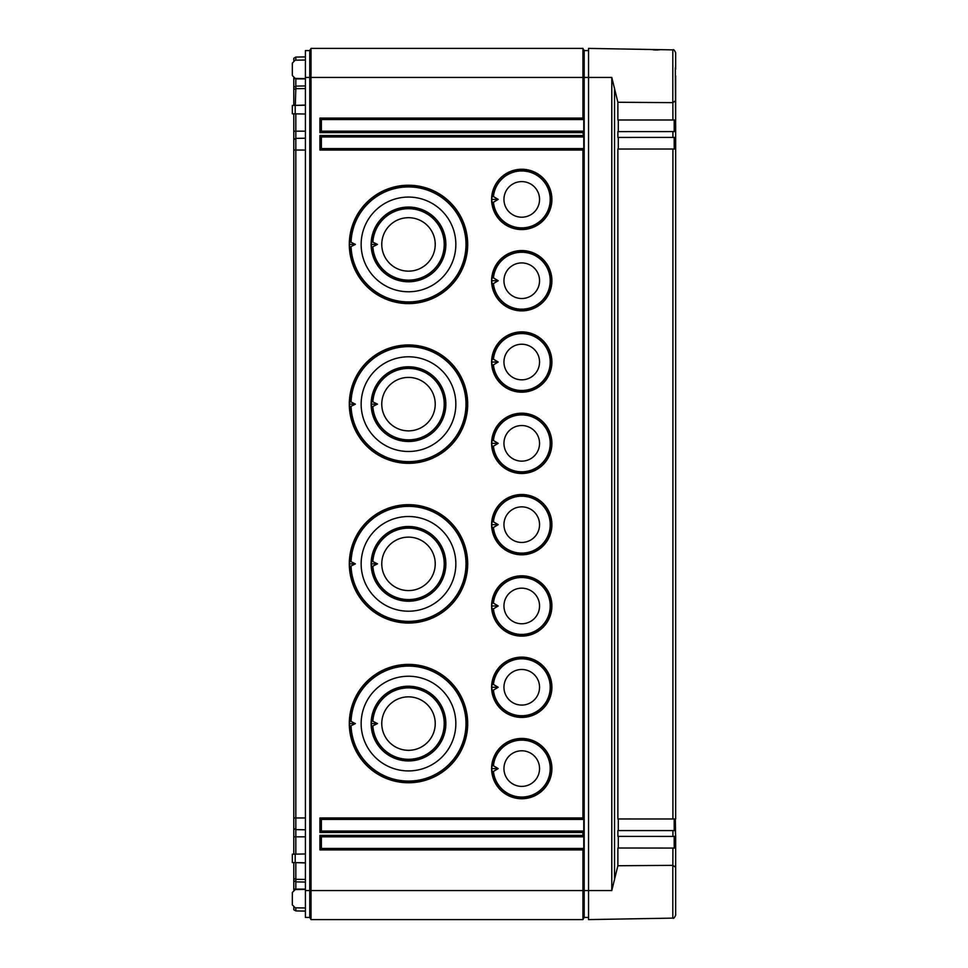 <?xml version="1.0" encoding="UTF-8"?>
<svg xmlns="http://www.w3.org/2000/svg" width="968" height="968" viewBox="0 0 968 968"><rect width="100%" height="100%" fill="white"/><g stroke="black" fill="none" stroke-linecap="round" stroke-linejoin="round"><path stroke-width="1.45" d="M293.788 60.56L293.788 58.274L295.821 57.076L305.404 56.906M293.788 78.057L293.788 87.314L295.821 86.116L305.404 85.946M293.788 105.415L293.788 87.314M293.788 113.825L293.788 139.586L295.821 138.388L305.404 138.218M293.788 854.175L293.788 139.586M293.788 862.585L293.788 878.472L295.821 879.319L305.404 879.44M293.788 889.943L293.788 878.472M295.821 907.815L295.821 910.924L293.788 909.726L293.788 907.44M293.788 880.686L295.821 881.884L295.821 889.568M305.404 882.054L295.821 881.884L295.821 862.621M293.788 828.414L295.821 829.612L295.821 854.139M305.404 829.782L295.821 829.612L295.821 817.96L305.404 817.96M293.788 150.04L295.821 150.04L295.821 817.96L293.788 817.96M305.404 150.04L295.821 150.04L295.821 131.164L305.404 131.164M295.821 113.861L295.821 131.164L293.788 131.164M295.821 105.379L305.404 105.052M293.788 89.528L295.821 88.681L295.3 105.379M305.404 88.56L295.821 88.681L295.821 78.892L305.404 78.892M295.821 78.432L293.788 78.892M295.821 60.185L295.821 57.076M305.404 77.44L305.404 50.578L309.76 50.578L311.018 48.4L309.76 50.578L309.76 77.44L305.404 77.44L305.404 917.422L309.76 917.422L309.76 77.44L311.018 77.44L311.018 48.4L582.93 48.4L584.188 50.578L588.544 50.578M292.336 75.516L292.336 63.101L292.336 75.516L295.192 78.42L305.404 78.602M305.404 114.03L292.336 113.8L292.336 105.439L305.404 105.21M305.404 862.79L292.336 862.561L292.336 854.2L305.404 853.97M292.336 904.899L292.336 892.484L292.336 904.899L295.192 907.803L305.404 907.984M305.404 60.016L295.192 60.197L292.336 63.101M295.821 910.924L305.404 911.094M305.404 889.398L295.192 889.58L292.336 892.484M588.544 917.422L584.188 917.422L584.188 50.578M584.188 917.422L582.93 919.6L582.93 849.904L319.924 849.904L321.376 848.452L321.376 836.836L583.764 836.836L583.764 848.452L582.93 849.904M582.93 919.6L583.764 918.148L582.93 919.6L311.018 919.6L311.018 77.44L582.93 77.44L582.93 48.4M311.018 919.6L309.76 917.422L311.018 919.6M319.924 849.904L319.924 835.384L582.93 835.384L582.93 832.48L319.924 832.48L319.924 817.96L582.93 817.96L582.93 150.04L319.924 150.04L321.376 148.588L321.376 136.972L583.764 136.972L582.93 132.616L319.924 132.616L321.376 131.164L321.376 119.548L583.764 119.548L583.764 131.164L582.93 132.616M319.924 132.616L319.924 118.096L582.93 118.096L582.93 77.44L588.544 77.44L588.544 919.6L672.808 918.124L672.808 865.356M408.496 185.227A59.193 59.193 0 0 0 349.303 244.42A59.193 59.193 0 0 0 408.496 303.613A59.193 59.193 0 0 0 467.689 244.42A59.193 59.193 0 0 0 408.496 185.227M408.496 344.947A59.193 59.193 0 0 0 349.303 404.14A59.193 59.193 0 0 0 408.496 463.333A59.193 59.193 0 0 0 467.689 404.14A59.193 59.193 0 0 0 408.496 344.947M408.496 504.667A59.193 59.193 0 0 0 349.303 563.86A59.193 59.193 0 0 0 408.496 623.053A59.193 59.193 0 0 0 467.689 563.86A59.193 59.193 0 0 0 408.496 504.667M408.496 664.387A59.193 59.193 0 0 0 349.303 723.58A59.193 59.193 0 0 0 408.496 782.773A59.193 59.193 0 0 0 467.689 723.58A59.193 59.193 0 0 0 408.496 664.387M521.752 169.255A30.153 30.153 0 0 0 491.599 199.408A30.153 30.153 0 0 0 521.752 229.561A30.153 30.153 0 0 0 551.905 199.408A30.153 30.153 0 0 0 521.752 169.255M521.752 250.567A30.153 30.153 0 0 0 491.599 280.72A30.153 30.153 0 0 0 521.752 310.873A30.153 30.153 0 0 0 551.905 280.72A30.153 30.153 0 0 0 521.752 250.567M521.752 331.879A30.153 30.153 0 0 0 491.599 362.032A30.153 30.153 0 0 0 521.752 392.185A30.153 30.153 0 0 0 551.905 362.032A30.153 30.153 0 0 0 521.752 331.879M521.752 413.191A30.153 30.153 0 0 0 491.599 443.344A30.153 30.153 0 0 0 521.752 473.497A30.153 30.153 0 0 0 551.905 443.344A30.153 30.153 0 0 0 521.752 413.191M521.752 494.503A30.153 30.153 0 0 0 491.599 524.656A30.153 30.153 0 0 0 521.752 554.809A30.153 30.153 0 0 0 551.905 524.656A30.153 30.153 0 0 0 521.752 494.503M521.752 575.815A30.153 30.153 0 0 0 491.599 605.968A30.153 30.153 0 0 0 521.752 636.121A30.153 30.153 0 0 0 551.905 605.968A30.153 30.153 0 0 0 521.752 575.815M521.752 657.127A30.153 30.153 0 0 0 491.599 687.28A30.153 30.153 0 0 0 521.752 717.433A30.153 30.153 0 0 0 551.905 687.28A30.153 30.153 0 0 0 521.752 657.127M521.752 738.439A30.153 30.153 0 0 0 491.599 768.592A30.153 30.153 0 0 0 521.752 798.745A30.153 30.153 0 0 0 551.905 768.592A30.153 30.153 0 0 0 521.752 738.439M321.376 148.588L583.764 148.588L582.93 150.04M319.924 150.04L319.924 135.52L321.376 136.972M583.764 148.588L583.764 136.972M582.93 118.096L583.764 119.548M582.93 835.384L583.764 836.836M582.93 817.96L583.764 819.412L583.764 831.028L582.93 832.48M583.764 131.164L321.376 131.164M583.764 848.452L321.376 848.452M583.764 831.028L321.376 831.028L321.376 819.412L583.764 819.412M319.924 118.096L321.376 119.548M319.924 835.384L321.376 836.836M319.924 832.48L321.376 831.028M319.924 817.96L321.376 819.412M349.46 244.42L349.617 247.276A58.951 58.951 0 0 0 408.496 303.371A58.951 58.951 0 0 0 467.447 244.42A58.951 58.951 0 0 0 408.496 185.469A58.951 58.951 0 0 0 349.617 241.564L349.46 244.42L355.401 244.42L349.617 247.276M371.446 241.407L377.472 244.42L371.446 247.433A37.171 37.171 0 0 0 408.496 281.591A37.171 37.171 0 0 0 445.667 244.42A37.171 37.171 0 0 0 408.496 207.249A37.171 37.171 0 0 0 371.446 241.407L371.446 247.433M377.472 244.42L371.228 244.42M349.617 241.564L355.401 244.42M351.057 246.961A57.499 57.499 0 0 0 408.496 301.919A57.499 57.499 0 0 0 465.995 244.42A57.499 57.499 0 0 0 408.496 186.921A57.499 57.499 0 0 0 351.057 241.879M408.496 197.073A47.347 47.347 0 0 1 455.843 244.42A47.347 47.347 0 0 1 408.496 291.767A47.347 47.347 0 0 1 361.149 244.42A47.347 47.347 0 0 1 408.496 197.073M408.496 207.055A37.365 37.365 0 0 0 371.131 244.42A37.365 37.365 0 0 0 408.496 281.785A37.365 37.365 0 0 0 445.861 244.42A37.365 37.365 0 0 0 408.496 207.055M372.886 247.13A35.719 35.719 0 0 0 408.496 280.139A35.719 35.719 0 0 0 444.215 244.42A35.719 35.719 0 0 0 408.496 208.701A35.719 35.719 0 0 0 372.886 241.71M408.496 217.691A26.729 26.729 0 0 1 435.225 244.42A26.729 26.729 0 0 1 408.496 271.149A26.729 26.729 0 0 1 381.767 244.42A26.729 26.729 0 0 1 408.496 217.691M349.46 404.14L349.617 406.996A58.951 58.951 0 0 0 408.496 463.091A58.951 58.951 0 0 0 467.447 404.14A58.951 58.951 0 0 0 408.496 345.189A58.951 58.951 0 0 0 349.617 401.284L349.46 404.14L355.401 404.14L349.617 406.996M371.446 401.127L377.472 404.14L371.446 407.153A37.171 37.171 0 0 0 408.496 441.311A37.171 37.171 0 0 0 445.667 404.14A37.171 37.171 0 0 0 408.496 366.969A37.171 37.171 0 0 0 371.446 401.127L371.446 407.153M377.472 404.14L371.228 404.14M349.617 401.284L355.401 404.14M351.057 406.681A57.499 57.499 0 0 0 408.496 461.639A57.499 57.499 0 0 0 465.995 404.14A57.499 57.499 0 0 0 408.496 346.641A57.499 57.499 0 0 0 351.057 401.599M408.496 356.793A47.347 47.347 0 0 1 455.843 404.14A47.347 47.347 0 0 1 408.496 451.487A47.347 47.347 0 0 1 361.149 404.14A47.347 47.347 0 0 1 408.496 356.793M408.496 366.775A37.365 37.365 0 0 0 371.131 404.14A37.365 37.365 0 0 0 408.496 441.505A37.365 37.365 0 0 0 445.861 404.14A37.365 37.365 0 0 0 408.496 366.775M372.886 406.85A35.719 35.719 0 0 0 408.496 439.859A35.719 35.719 0 0 0 444.215 404.14A35.719 35.719 0 0 0 408.496 368.421A35.719 35.719 0 0 0 372.886 401.43M408.496 377.411A26.729 26.729 0 0 1 435.225 404.14A26.729 26.729 0 0 1 408.496 430.869A26.729 26.729 0 0 1 381.767 404.14A26.729 26.729 0 0 1 408.496 377.411M349.46 563.86L349.617 566.716A58.951 58.951 0 0 0 408.496 622.811A58.951 58.951 0 0 0 467.447 563.86A58.951 58.951 0 0 0 408.496 504.909A58.951 58.951 0 0 0 349.617 561.004L349.46 563.86L355.401 563.86L349.617 566.716M371.446 560.847L377.472 563.86L371.446 566.873A37.171 37.171 0 0 0 408.496 601.031A37.171 37.171 0 0 0 445.667 563.86A37.171 37.171 0 0 0 408.496 526.689A37.171 37.171 0 0 0 371.446 560.847L371.446 566.873M377.472 563.86L371.228 563.86M349.617 561.004L355.401 563.86M351.057 566.401A57.499 57.499 0 0 0 408.496 621.359A57.499 57.499 0 0 0 465.995 563.86A57.499 57.499 0 0 0 408.496 506.361A57.499 57.499 0 0 0 351.057 561.319M408.496 516.513A47.347 47.347 0 0 1 455.843 563.86A47.347 47.347 0 0 1 408.496 611.207A47.347 47.347 0 0 1 361.149 563.86A47.347 47.347 0 0 1 408.496 516.513M408.496 526.495A37.365 37.365 0 0 0 371.131 563.86A37.365 37.365 0 0 0 408.496 601.225A37.365 37.365 0 0 0 445.861 563.86A37.365 37.365 0 0 0 408.496 526.495M372.886 566.57A35.719 35.719 0 0 0 408.496 599.579A35.719 35.719 0 0 0 444.215 563.86A35.719 35.719 0 0 0 408.496 528.141A35.719 35.719 0 0 0 372.886 561.15M408.496 537.131A26.729 26.729 0 0 1 435.225 563.86A26.729 26.729 0 0 1 408.496 590.589A26.729 26.729 0 0 1 381.767 563.86A26.729 26.729 0 0 1 408.496 537.131M349.46 723.58L349.617 726.436A58.951 58.951 0 0 0 408.496 782.531A58.951 58.951 0 0 0 467.447 723.58A58.951 58.951 0 0 0 408.496 664.629A58.951 58.951 0 0 0 349.617 720.724L349.46 723.58L355.401 723.58L349.617 726.436M371.446 720.567L377.472 723.58L371.446 726.593A37.171 37.171 0 0 0 408.496 760.751A37.171 37.171 0 0 0 445.667 723.58A37.171 37.171 0 0 0 408.496 686.409A37.171 37.171 0 0 0 371.446 720.567L371.446 726.593M377.472 723.58L371.228 723.58M349.617 720.724L355.401 723.58M351.057 726.121A57.499 57.499 0 0 0 408.496 781.079A57.499 57.499 0 0 0 465.995 723.58A57.499 57.499 0 0 0 408.496 666.081A57.499 57.499 0 0 0 351.057 721.039M408.496 676.233A47.347 47.347 0 0 1 455.843 723.58A47.347 47.347 0 0 1 408.496 770.927A47.347 47.347 0 0 1 361.149 723.58A47.347 47.347 0 0 1 408.496 676.233M408.496 686.215A37.365 37.365 0 0 0 371.131 723.58A37.365 37.365 0 0 0 408.496 760.945A37.365 37.365 0 0 0 445.861 723.58A37.365 37.365 0 0 0 408.496 686.215M372.886 726.29A35.719 35.719 0 0 0 408.496 759.299A35.719 35.719 0 0 0 444.215 723.58A35.719 35.719 0 0 0 408.496 687.861A35.719 35.719 0 0 0 372.886 720.87M408.496 696.851A26.729 26.729 0 0 1 435.225 723.58A26.729 26.729 0 0 1 408.496 750.309A26.729 26.729 0 0 1 381.767 723.58A26.729 26.729 0 0 1 408.496 696.851M491.756 199.408L491.974 202.264A29.911 29.911 0 0 0 521.752 229.319A29.911 29.911 0 0 0 551.663 199.408A29.911 29.911 0 0 0 521.752 169.497A29.911 29.911 0 0 0 491.974 196.552L491.756 199.408L498.205 199.408L493.438 202.239A28.459 28.459 0 0 0 521.752 227.867A28.459 28.459 0 0 0 550.211 199.408A28.459 28.459 0 0 0 521.752 170.949A28.459 28.459 0 0 0 493.438 196.577L491.974 196.552M491.974 202.264L493.438 202.239M493.438 196.577L498.205 199.408M521.752 181.609A17.799 17.799 0 0 1 539.551 199.408A17.799 17.799 0 0 1 521.752 217.207A17.799 17.799 0 0 1 503.953 199.408A17.799 17.799 0 0 1 521.752 181.609M491.756 280.72L491.974 283.576A29.911 29.911 0 0 0 521.752 310.631A29.911 29.911 0 0 0 551.663 280.72A29.911 29.911 0 0 0 521.752 250.809A29.911 29.911 0 0 0 491.974 277.864L491.756 280.72L498.205 280.72L493.438 283.551A28.459 28.459 0 0 0 521.752 309.179A28.459 28.459 0 0 0 550.211 280.72A28.459 28.459 0 0 0 521.752 252.261A28.459 28.459 0 0 0 493.438 277.889L491.974 277.864M491.974 283.576L493.438 283.551M493.438 277.889L498.205 280.72M521.752 262.921A17.799 17.799 0 0 1 539.551 280.72A17.799 17.799 0 0 1 521.752 298.519A17.799 17.799 0 0 1 503.953 280.72A17.799 17.799 0 0 1 521.752 262.921M491.756 362.032L491.974 364.888A29.911 29.911 0 0 0 521.752 391.943A29.911 29.911 0 0 0 551.663 362.032A29.911 29.911 0 0 0 521.752 332.121A29.911 29.911 0 0 0 491.974 359.176L491.756 362.032L498.205 362.032L493.438 364.863A28.459 28.459 0 0 0 521.752 390.491A28.459 28.459 0 0 0 550.211 362.032A28.459 28.459 0 0 0 521.752 333.573A28.459 28.459 0 0 0 493.438 359.201L491.974 359.176M491.974 364.888L493.438 364.863M493.438 359.201L498.205 362.032M521.752 344.233A17.799 17.799 0 0 1 539.551 362.032A17.799 17.799 0 0 1 521.752 379.831A17.799 17.799 0 0 1 503.953 362.032A17.799 17.799 0 0 1 521.752 344.233M491.756 443.344L491.974 446.2A29.911 29.911 0 0 0 521.752 473.255A29.911 29.911 0 0 0 551.663 443.344A29.911 29.911 0 0 0 521.752 413.433A29.911 29.911 0 0 0 491.974 440.488L491.756 443.344L498.205 443.344L493.438 446.175A28.459 28.459 0 0 0 521.752 471.803A28.459 28.459 0 0 0 550.211 443.344A28.459 28.459 0 0 0 521.752 414.885A28.459 28.459 0 0 0 493.438 440.513L491.974 440.488M491.974 446.2L493.438 446.175M493.438 440.513L498.205 443.344M521.752 425.545A17.799 17.799 0 0 1 539.551 443.344A17.799 17.799 0 0 1 521.752 461.143A17.799 17.799 0 0 1 503.953 443.344A17.799 17.799 0 0 1 521.752 425.545M491.756 524.656L491.974 527.512A29.911 29.911 0 0 0 521.752 554.567A29.911 29.911 0 0 0 551.663 524.656A29.911 29.911 0 0 0 521.752 494.745A29.911 29.911 0 0 0 491.974 521.8L491.756 524.656L498.205 524.656L493.438 527.487A28.459 28.459 0 0 0 521.752 553.115A28.459 28.459 0 0 0 550.211 524.656A28.459 28.459 0 0 0 521.752 496.197A28.459 28.459 0 0 0 493.438 521.825L491.974 521.8M491.974 527.512L493.438 527.487M493.438 521.825L498.205 524.656M521.752 506.857A17.799 17.799 0 0 1 539.551 524.656A17.799 17.799 0 0 1 521.752 542.455A17.799 17.799 0 0 1 503.953 524.656A17.799 17.799 0 0 1 521.752 506.857M491.756 605.968L491.974 608.824A29.911 29.911 0 0 0 521.752 635.879A29.911 29.911 0 0 0 551.663 605.968A29.911 29.911 0 0 0 521.752 576.057A29.911 29.911 0 0 0 491.974 603.112L491.756 605.968L498.205 605.968L493.438 608.799A28.459 28.459 0 0 0 521.752 634.427A28.459 28.459 0 0 0 550.211 605.968A28.459 28.459 0 0 0 521.752 577.509A28.459 28.459 0 0 0 493.438 603.137L491.974 603.112M491.974 608.824L493.438 608.799M493.438 603.137L498.205 605.968M521.752 588.169A17.799 17.799 0 0 1 539.551 605.968A17.799 17.799 0 0 1 521.752 623.767A17.799 17.799 0 0 1 503.953 605.968A17.799 17.799 0 0 1 521.752 588.169M491.756 687.28L491.974 690.136A29.911 29.911 0 0 0 521.752 717.191A29.911 29.911 0 0 0 551.663 687.28A29.911 29.911 0 0 0 521.752 657.369A29.911 29.911 0 0 0 491.974 684.424L491.756 687.28L498.205 687.28L493.438 690.111A28.459 28.459 0 0 0 521.752 715.739A28.459 28.459 0 0 0 550.211 687.28A28.459 28.459 0 0 0 521.752 658.821A28.459 28.459 0 0 0 493.438 684.449L491.974 684.424M491.974 690.136L493.438 690.111M493.438 684.449L498.205 687.28M521.752 669.481A17.799 17.799 0 0 1 539.551 687.28A17.799 17.799 0 0 1 521.752 705.079A17.799 17.799 0 0 1 503.953 687.28A17.799 17.799 0 0 1 521.752 669.481M491.756 768.592L491.974 771.448A29.911 29.911 0 0 0 521.752 798.503A29.911 29.911 0 0 0 551.663 768.592A29.911 29.911 0 0 0 521.752 738.681A29.911 29.911 0 0 0 491.974 765.736L491.756 768.592L498.205 768.592L493.438 771.423A28.459 28.459 0 0 0 521.752 797.051A28.459 28.459 0 0 0 550.211 768.592A28.459 28.459 0 0 0 521.752 740.133A28.459 28.459 0 0 0 493.438 765.761L491.974 765.736M491.974 771.448L493.438 771.423M493.438 765.761L498.205 768.592M521.752 750.793A17.799 17.799 0 0 1 539.551 768.592A17.799 17.799 0 0 1 521.752 786.391A17.799 17.799 0 0 1 503.953 768.592A17.799 17.799 0 0 1 521.752 750.793M672.808 102.644L672.808 49.876L588.544 48.4L588.544 77.44L611.788 77.44L617.874 102.257L672.857 102.644L675.664 100.672L675.664 119.923L672.917 119.996L672.857 102.632M675.664 867.328L672.857 865.356L617.874 865.743L617.874 848.004L675.664 848.077L675.664 915.22L675.664 836.425L617.874 836.388L617.874 830.58L675.349 830.58L675.664 836.425M675.664 883.711L675.664 898.836M675.664 891.927L675.664 915.22C674.454 917.882 673.498 918.85 672.808 918.124C673.498 918.85 674.454 917.882 675.664 915.22M675.664 100.672L675.664 76.073M675.664 131.575L675.664 137.395L617.874 137.42L617.874 131.612L675.664 131.575L675.349 67.857M675.664 52.78C674.454 50.118 673.498 49.15 672.808 49.876C673.498 49.15 674.454 50.118 675.664 52.78L675.664 69.164M675.664 137.129L675.664 818.989L617.874 818.964L617.874 149.036L675.664 149.012L675.664 124.812L674.212 124.812M674.212 843.188L675.664 843.188L675.349 818.964M672.917 848.004L672.857 865.368M617.874 865.743L611.788 890.56L611.788 77.44M660.345 49.695L660.067 49.731A1.452 1.452 -138.1 0 1 660.563 49.658L651.307 49.501A1.452 1.452 139.7 0 1 651.766 49.586L651.319 49.501M652.989 49.779L654.053 49.913M654.9 49.973L655.917 50.009M656.921 50.009L657.768 49.973M658.833 49.888L659.462 49.816M617.874 102.257L617.874 119.996L672.917 119.996M618.286 131.612L618.286 119.996M618.286 149.036L618.286 137.42M618.286 830.58L618.286 818.964M618.286 848.004L618.286 836.388M674.212 848.004L674.212 836.388M674.212 830.58L674.212 818.964M674.212 149.036L674.212 137.42M674.212 131.612L674.212 119.996M293.788 889.108L305.404 889.108M295.3 862.621L305.404 862.948M293.788 836.836L305.404 836.836M295.192 862.609L295.192 854.151M295.192 113.849L295.192 105.391M611.788 890.56L305.404 890.56M319.924 135.52L582.93 135.52M614.547 879.791L614.547 88.209M672.917 830.58L672.917 836.388M672.917 149.036L672.917 818.964M672.917 131.612L672.917 137.42"/></g></svg>
